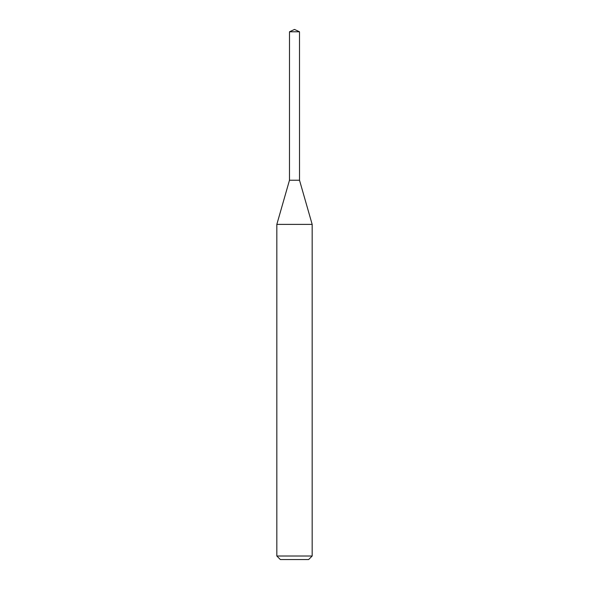 <?xml version="1.0" encoding="UTF-8"?>
<svg xmlns="http://www.w3.org/2000/svg" width="589" height="589" viewBox="0 0 589 589"><rect width="100%" height="100%" fill="white"/><g stroke="black" fill="none" stroke-linecap="round" stroke-linejoin="round"><path stroke-width="0.88" d="M289.493 31.784L299.507 31.784L294.5 29.45L289.493 31.784L289.479 180.234L299.514 180.234L312.17 224.394L312.17 556.016L276.83 556.016L280.364 559.55L308.636 559.55L312.17 556.016M299.507 31.784L299.521 180.234L289.479 180.234L276.83 224.394L312.17 224.394M276.83 224.394L276.83 556.016"/></g></svg>
